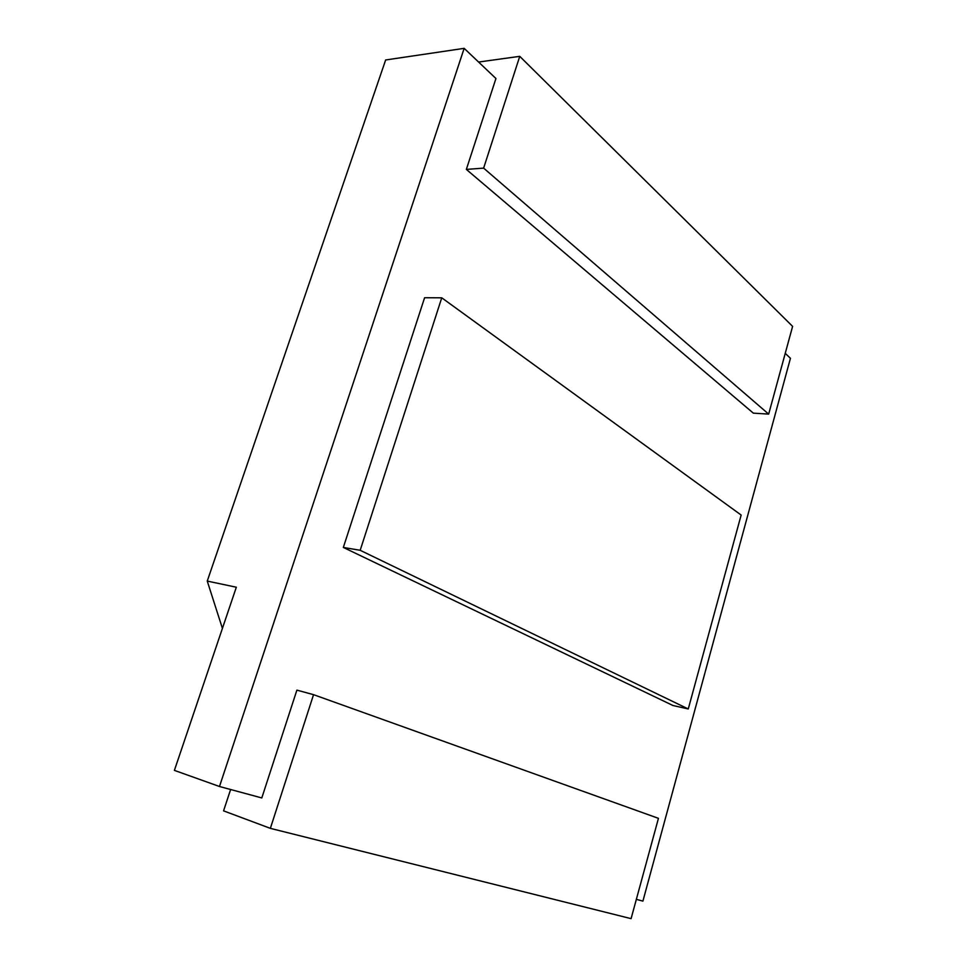 <?xml version="1.0" encoding="UTF-8"?>
<svg xmlns="http://www.w3.org/2000/svg" width="967" height="967" viewBox="0 0 967 967"><rect width="100%" height="100%" fill="white"/><g stroke="black" fill="none" stroke-linecap="round" stroke-linejoin="round"><path stroke-width="1.45" d="M483.633 168.125L768.668 414.118L753.329 413.139L466.348 169.406L483.633 168.125L519.75 56.34L478.58 62.045M466.348 169.406L495.938 78.52L464.172 48.35L385.652 59.978L207.252 581.082L236.335 587.223L174.398 770.385L219.485 786.497L464.172 48.35M519.75 56.34L792.602 326.375L768.668 414.118M230.617 789.507L223.57 810.866L270.361 828.356L313.55 694.669L296.893 690.124L261.803 797.944L219.485 786.497M785.24 353.354L790.438 358.298L642.91 901.111L636.346 899.346M688.262 708.968L672.959 705.511L343.333 547.431L424.598 297.727L441.75 297.812L741.145 515.048L688.262 708.968L360.183 550.296L441.75 297.812M343.333 547.431L360.183 550.296M270.361 828.356L631.088 918.65L658.442 818.336L313.55 694.669M222.41 628.393L207.252 581.082"/></g></svg>
